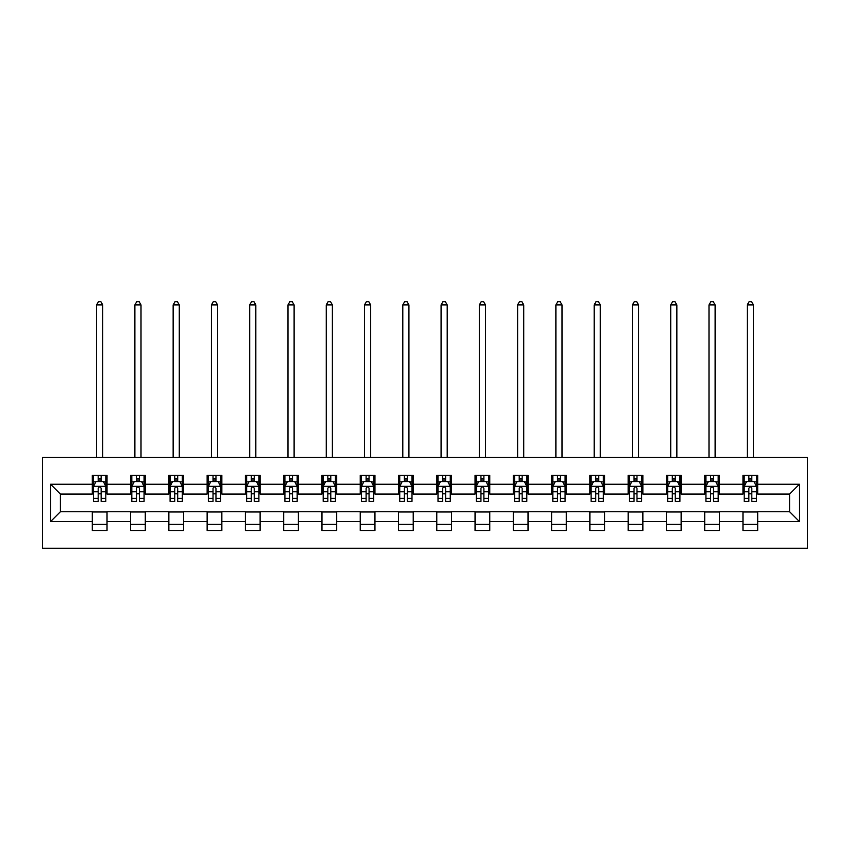<?xml version="1.0" encoding="UTF-8"?>
<svg xmlns="http://www.w3.org/2000/svg" width="850" height="850" viewBox="0 0 850 850"><rect width="100%" height="100%" fill="white"/><g stroke="black" fill="none" stroke-linecap="round" stroke-linejoin="round"><path stroke-width="1.27" d="M42.5 548.293L807.5 548.293L807.5 457.513L42.5 457.513L42.5 548.293M757.69 484.256L757.69 475.299L742.974 475.299L742.974 484.256L719.419 484.256L719.419 475.299L704.703 475.299L704.703 484.256L681.148 484.256L681.148 475.299L666.421 475.299L666.421 484.256L642.866 484.256L642.866 475.299L628.15 475.299L628.15 484.256L604.594 484.256L604.594 475.299L589.879 475.299L589.879 484.256L566.323 484.256L566.323 475.299L551.597 475.299L551.597 484.256L528.052 484.256L528.052 475.299L513.326 475.299L513.326 484.256L489.77 484.256L489.77 475.299L475.054 475.299L475.054 484.256L451.499 484.256L451.499 475.299L436.772 475.299L436.772 484.256L413.228 484.256L413.228 475.299L398.501 475.299L398.501 484.256L374.946 484.256L374.946 475.299L360.23 475.299L360.23 484.256L336.674 484.256L336.674 475.299L321.948 475.299L321.948 484.256L298.403 484.256L298.403 475.299L283.677 475.299L283.677 484.256L260.121 484.256L260.121 475.299L245.406 475.299L245.406 484.256L221.85 484.256L221.85 475.299L207.134 475.299L207.134 484.256L183.579 484.256L183.579 475.299L168.852 475.299L168.852 484.256L145.297 484.256L145.297 475.299L130.581 475.299L130.581 484.256L107.026 484.256L107.026 475.299L92.31 475.299L92.31 484.256L50.596 484.256L50.596 521.549L60.414 511.732L92.31 511.732L92.31 530.496L107.026 530.496L107.026 511.732L130.581 511.732L130.581 530.496L145.297 530.496L145.297 511.732L168.852 511.732L168.852 530.496L183.579 530.496L183.579 511.732L207.134 511.732L207.134 530.496L221.85 530.496L221.85 511.732L245.406 511.732L245.406 530.496L260.121 530.496L260.121 511.732L283.677 511.732L283.677 530.496L298.403 530.496L298.403 511.732L321.948 511.732L321.948 530.496L336.674 530.496L336.674 511.732L360.23 511.732L360.23 530.496L374.946 530.496L374.946 511.732L398.501 511.732L398.501 530.496L413.228 530.496L413.228 511.732L436.772 511.732L436.772 530.496L451.499 530.496L451.499 511.732L475.054 511.732L475.054 530.496L489.77 530.496L489.77 511.732L513.326 511.732L513.326 530.496L528.052 530.496L528.052 511.732L551.597 511.732L551.597 530.496L566.323 530.496L566.323 511.732L589.879 511.732L589.879 530.496L604.594 530.496L604.594 511.732L628.15 511.732L628.15 530.496L642.866 530.496L642.866 511.732L666.421 511.732L666.421 530.496L681.148 530.496L681.148 511.732L704.703 511.732L704.703 530.496L719.419 530.496L719.419 511.732L742.974 511.732L742.974 530.496L757.69 530.496L757.69 511.732L789.586 511.732L789.586 494.062L757.69 494.062L757.69 484.256L799.404 484.256L799.404 521.549L757.69 521.549M742.974 521.549L719.419 521.549M704.703 521.549L681.148 521.549M666.421 521.549L642.866 521.549M628.15 521.549L604.594 521.549M589.879 521.549L566.323 521.549M551.597 521.549L528.052 521.549M513.326 521.549L489.77 521.549M475.054 521.549L451.499 521.549M436.772 521.549L413.228 521.549M398.501 521.549L374.946 521.549M360.23 521.549L336.674 521.549M321.948 521.549L298.403 521.549M283.677 521.549L260.121 521.549M245.406 521.549L221.85 521.549M207.134 521.549L183.579 521.549M168.852 521.549L145.297 521.549M130.581 521.549L107.026 521.549M92.31 521.549L50.596 521.549M742.974 484.256L742.974 494.062L719.419 494.062L719.419 484.256M704.703 484.256L704.703 494.062L681.148 494.062L681.148 484.256M666.421 484.256L666.421 494.062L642.866 494.062L642.866 484.256M628.15 484.256L628.15 494.062L604.594 494.062L604.594 484.256M589.879 484.256L589.879 494.062L566.323 494.062L566.323 484.256M551.597 484.256L551.597 494.062L528.052 494.062L528.052 484.256M513.326 484.256L513.326 494.062L489.77 494.062L489.77 484.256M475.054 484.256L475.054 494.062L451.499 494.062L451.499 484.256M436.772 484.256L436.772 494.062L413.228 494.062L413.228 484.256M398.501 484.256L398.501 494.062L374.946 494.062L374.946 484.256M360.23 484.256L360.23 494.062L336.674 494.062L336.674 484.256M321.948 484.256L321.948 494.062L298.403 494.062L298.403 484.256M283.677 484.256L283.677 494.062L260.121 494.062L260.121 484.256M245.406 484.256L245.406 494.062L221.85 494.062L221.85 484.256M207.134 484.256L207.134 494.062L183.579 494.062L183.579 484.256M168.852 484.256L168.852 494.062L145.297 494.062L145.297 484.256M130.581 484.256L130.581 494.062L107.026 494.062L107.026 484.256M92.31 484.256L92.31 494.062L60.414 494.062L50.596 484.256M60.414 494.062L60.414 511.732M799.404 521.549L789.586 511.732M789.586 494.062L799.404 484.256M92.31 481.429L93.532 481.429M98.196 481.429L101.139 481.429M105.804 481.429L107.026 481.429M92.31 493.818L93.532 493.818M98.196 493.818L101.139 493.818M105.804 493.818L107.026 493.818M92.31 511.976L107.026 511.976M92.31 524.365L107.026 524.365M130.581 511.976L145.297 511.976M130.581 524.365L145.297 524.365M130.581 481.429L131.803 481.429M136.468 481.429L139.411 481.429M144.075 481.429L145.297 481.429M130.581 493.818L131.803 493.818M136.468 493.818L139.411 493.818M144.075 493.818L145.297 493.818M168.852 511.976L183.579 511.976M168.852 524.365L183.579 524.365M168.852 481.429L170.085 481.429M174.739 481.429L177.692 481.429M182.346 481.429L183.579 481.429M168.852 493.818L170.085 493.818M174.739 493.818L177.692 493.818M182.346 493.818L183.579 493.818M207.134 511.976L221.85 511.976M207.134 524.365L221.85 524.365M207.134 481.429L208.356 481.429M213.021 481.429L215.964 481.429M220.628 481.429L221.85 481.429M207.134 493.818L208.356 493.818M213.021 493.818L215.964 493.818M220.628 493.818L221.85 493.818M245.406 511.976L260.121 511.976M245.406 524.365L260.121 524.365M245.406 481.429L246.627 481.429M251.292 481.429L254.235 481.429M258.899 481.429L260.121 481.429M245.406 493.818L246.627 493.818M251.292 493.818L254.235 493.818M258.899 493.818L260.121 493.818M283.677 511.976L298.403 511.976M283.677 524.365L298.403 524.365M283.677 481.429L284.909 481.429M289.563 481.429L292.506 481.429M297.171 481.429L298.403 481.429M283.677 493.818L284.909 493.818M289.563 493.818L292.506 493.818M297.171 493.818L298.403 493.818M321.948 511.976L336.674 511.976M321.948 524.365L336.674 524.365M321.948 481.429L323.181 481.429M327.845 481.429L330.788 481.429M335.453 481.429L336.674 481.429M321.948 493.818L323.181 493.818M327.845 493.818L330.788 493.818M335.453 493.818L336.674 493.818M360.23 511.976L374.946 511.976M360.23 524.365L374.946 524.365M360.23 481.429L361.452 481.429M366.116 481.429L369.059 481.429M373.724 481.429L374.946 481.429M360.23 493.818L361.452 493.818M366.116 493.818L369.059 493.818M373.724 493.818L374.946 493.818M398.501 511.976L413.228 511.976M398.501 524.365L413.228 524.365M398.501 481.429L399.734 481.429M404.388 481.429L407.331 481.429M411.995 481.429L413.228 481.429M398.501 493.818L399.734 493.818M404.388 493.818L407.331 493.818M411.995 493.818L413.228 493.818M436.772 511.976L451.499 511.976M436.772 524.365L451.499 524.365M436.772 481.429L438.005 481.429M442.669 481.429L445.612 481.429M450.266 481.429L451.499 481.429M436.772 493.818L438.005 493.818M442.669 493.818L445.612 493.818M450.266 493.818L451.499 493.818M475.054 511.976L489.77 511.976M475.054 524.365L489.77 524.365M475.054 481.429L476.276 481.429M480.941 481.429L483.884 481.429M488.548 481.429L489.77 481.429M475.054 493.818L476.276 493.818M480.941 493.818L483.884 493.818M488.548 493.818L489.77 493.818M513.326 511.976L528.052 511.976M513.326 524.365L528.052 524.365M513.326 481.429L514.548 481.429M519.212 481.429L522.155 481.429M526.819 481.429L528.052 481.429M513.326 493.818L514.548 493.818M519.212 493.818L522.155 493.818M526.819 493.818L528.052 493.818M551.597 511.976L566.323 511.976M551.597 524.365L566.323 524.365M551.597 481.429L552.829 481.429M557.494 481.429L560.437 481.429M565.091 481.429L566.323 481.429M551.597 493.818L552.829 493.818M557.494 493.818L560.437 493.818M565.091 493.818L566.323 493.818M589.879 511.976L604.594 511.976M589.879 524.365L604.594 524.365M589.879 481.429L591.101 481.429M595.765 481.429L598.708 481.429M603.372 481.429L604.594 481.429M589.879 493.818L591.101 493.818M595.765 493.818L598.708 493.818M603.372 493.818L604.594 493.818M628.15 511.976L642.866 511.976M628.15 524.365L642.866 524.365M628.15 481.429L629.372 481.429M634.036 481.429L636.979 481.429M641.644 481.429L642.866 481.429M628.15 493.818L629.372 493.818M634.036 493.818L636.979 493.818M641.644 493.818L642.866 493.818M666.421 511.976L681.148 511.976M666.421 524.365L681.148 524.365M666.421 481.429L667.654 481.429M672.308 481.429L675.261 481.429M679.915 481.429L681.148 481.429M666.421 493.818L667.654 493.818M672.308 493.818L675.261 493.818M679.915 493.818L681.148 493.818M704.703 511.976L719.419 511.976M704.703 524.365L719.419 524.365M704.703 481.429L705.925 481.429M710.589 481.429L713.532 481.429M718.197 481.429L719.419 481.429M704.703 493.818L705.925 493.818M710.589 493.818L713.532 493.818M718.197 493.818L719.419 493.818M742.974 511.976L757.69 511.976M742.974 524.365L757.69 524.365M742.974 481.429L744.196 481.429M748.861 481.429L751.804 481.429M756.468 481.429L757.69 481.429M742.974 493.818L744.196 493.818M748.861 493.818L751.804 493.818M756.468 493.818L757.69 493.818M101.139 478.486L98.196 478.486M105.804 498.355L101.139 498.355L101.139 501.426L105.804 501.426L105.804 486.455L103.349 481.557L95.986 481.557L93.532 486.455L93.532 501.426L98.196 501.426L98.196 498.355L93.532 498.355M93.532 486.455L93.532 475.299M105.804 486.455L105.804 475.299M98.196 481.557L98.196 475.299M101.139 475.299L101.139 481.557M101.139 498.355L101.139 488.304C100.162 486.413 99.174 486.413 98.196 488.304L98.196 498.355M102.733 457.513L102.733 304.906L96.603 304.906L96.603 457.513M96.603 304.906L98.441 301.707L100.895 301.707L102.733 304.906M139.411 478.486L136.468 478.486M144.075 498.355L139.411 498.355L139.411 501.426L144.075 501.426L144.075 486.455L141.621 481.557L134.257 481.557L131.803 486.455L131.803 501.426L136.468 501.426L136.468 498.355L131.803 498.355M131.803 486.455L131.803 475.299M144.075 486.455L144.075 475.299M136.468 481.557L136.468 475.299M139.411 475.299L139.411 481.557M139.411 498.355L139.411 488.304C138.433 486.413 137.456 486.413 136.468 488.304L136.468 498.355M141.004 457.513L141.004 304.906L134.874 304.906L134.874 457.513M134.874 304.906L136.712 301.707L139.166 301.707L141.004 304.906M177.692 478.486L174.739 478.486M182.346 498.355L177.692 498.355L177.692 501.426L182.346 501.426L182.346 486.455L179.892 481.557L172.539 481.557L170.085 486.455L170.085 501.426L174.739 501.426L174.739 498.355L170.085 498.355M170.085 486.455L170.085 475.299M182.346 486.455L182.346 475.299M174.739 481.557L174.739 475.299M177.692 475.299L177.692 481.557M177.692 498.355L177.692 488.304C176.704 486.413 175.727 486.413 174.739 488.304L174.739 498.355M179.286 457.513L179.286 304.906L173.145 304.906L173.145 457.513M173.145 304.906L174.994 301.707L177.438 301.707L179.286 304.906M215.964 478.486L213.021 478.486M220.628 498.355L215.964 498.355L215.964 501.426L220.628 501.426L220.628 486.455L218.174 481.557L210.811 481.557L208.356 486.455L208.356 501.426L213.021 501.426L213.021 498.355L208.356 498.355M208.356 486.455L208.356 475.299M220.628 486.455L220.628 475.299M213.021 481.557L213.021 475.299M215.964 475.299L215.964 481.557M215.964 498.355L215.964 488.304C214.986 486.413 213.998 486.413 213.021 488.304L213.021 498.355M217.558 457.513L217.558 304.906L211.427 304.906L211.427 457.513M211.427 304.906L213.265 301.707L215.719 301.707L217.558 304.906M254.235 478.486L251.292 478.486M258.899 498.355L254.235 498.355L254.235 501.426L258.899 501.426L258.899 486.455L256.445 481.557L249.082 481.557L246.627 486.455L246.627 501.426L251.292 501.426L251.292 498.355L246.627 498.355M246.627 486.455L246.627 475.299M258.899 486.455L258.899 475.299M251.292 481.557L251.292 475.299M254.235 475.299L254.235 481.557M254.235 498.355L254.235 488.304C253.258 486.413 252.28 486.413 251.292 488.304L251.292 498.355M255.829 457.513L255.829 304.906L249.698 304.906L249.698 457.513M249.698 304.906L251.536 301.707L253.991 301.707L255.829 304.906M292.506 478.486L289.563 478.486M297.171 498.355L292.506 498.355L292.506 501.426L297.171 501.426L297.171 486.455L294.716 481.557L287.364 481.557L284.909 486.455L284.909 501.426L289.563 501.426L289.563 498.355L284.909 498.355M284.909 486.455L284.909 475.299M297.171 486.455L297.171 475.299M289.563 481.557L289.563 475.299M292.506 475.299L292.506 481.557M292.506 498.355L292.506 488.304C291.529 486.413 290.551 486.413 289.563 488.304L289.563 498.355M294.111 457.513L294.111 304.906L287.969 304.906L287.969 457.513M287.969 304.906L289.808 301.707L292.262 301.707L294.111 304.906M330.788 478.486L327.845 478.486M335.453 498.355L330.788 498.355L330.788 501.426L335.453 501.426L335.453 486.455L332.998 481.557L325.635 481.557L323.181 486.455L323.181 501.426L327.845 501.426L327.845 498.355L323.181 498.355M323.181 486.455L323.181 475.299M335.453 486.455L335.453 475.299M327.845 481.557L327.845 475.299M330.788 475.299L330.788 481.557M330.788 498.355L330.788 488.304C329.811 486.413 328.822 486.413 327.845 488.304L327.845 498.355M332.382 457.513L332.382 304.906L326.251 304.906L326.251 457.513M326.251 304.906L328.089 301.707L330.544 301.707L332.382 304.906M369.059 478.486L366.116 478.486M373.724 498.355L369.059 498.355L369.059 501.426L373.724 501.426L373.724 486.455L371.269 481.557L363.906 481.557L361.452 486.455L361.452 501.426L366.116 501.426L366.116 498.355L361.452 498.355M361.452 486.455L361.452 475.299M373.724 486.455L373.724 475.299M366.116 481.557L366.116 475.299M369.059 475.299L369.059 481.557M369.059 498.355L369.059 488.304C368.082 486.413 367.094 486.413 366.116 488.304L366.116 498.355M370.653 457.513L370.653 304.906L364.522 304.906L364.522 457.513M364.522 304.906L366.361 301.707L368.815 301.707L370.653 304.906M407.331 478.486L404.388 478.486M411.995 498.355L407.331 498.355L407.331 501.426L411.995 501.426L411.995 486.455L409.541 481.557L402.178 481.557L399.734 486.455L399.734 501.426L404.388 501.426L404.388 498.355L399.734 498.355M399.734 486.455L399.734 475.299M411.995 486.455L411.995 475.299M404.388 481.557L404.388 475.299M407.331 475.299L407.331 481.557M407.331 498.355L407.331 488.304C406.353 486.413 405.376 486.413 404.388 488.304L404.388 498.355M408.924 457.513L408.924 304.906L402.794 304.906L402.794 457.513M402.794 304.906L404.632 301.707L407.086 301.707L408.924 304.906M445.612 478.486L442.669 478.486M450.266 498.355L445.612 498.355L445.612 501.426L450.266 501.426L450.266 486.455L447.822 481.557L440.459 481.557L438.005 486.455L438.005 501.426L442.669 501.426L442.669 498.355L438.005 498.355M438.005 486.455L438.005 475.299M450.266 486.455L450.266 475.299M442.669 481.557L442.669 475.299M445.612 475.299L445.612 481.557M445.612 498.355L445.612 488.304C444.624 486.413 443.647 486.413 442.669 488.304L442.669 498.355M447.206 457.513L447.206 304.906L441.076 304.906L441.076 457.513M441.076 304.906L442.914 301.707L445.368 301.707L447.206 304.906M483.884 478.486L480.941 478.486M488.548 498.355L483.884 498.355L483.884 501.426L488.548 501.426L488.548 486.455L486.094 481.557L478.731 481.557L476.276 486.455L476.276 501.426L480.941 501.426L480.941 498.355L476.276 498.355M476.276 486.455L476.276 475.299M488.548 486.455L488.548 475.299M480.941 481.557L480.941 475.299M483.884 475.299L483.884 481.557M483.884 498.355L483.884 488.304C482.906 486.413 481.918 486.413 480.941 488.304L480.941 498.355M485.478 457.513L485.478 304.906L479.347 304.906L479.347 457.513M479.347 304.906L481.185 301.707L483.639 301.707L485.478 304.906M522.155 478.486L519.212 478.486M526.819 498.355L522.155 498.355L522.155 501.426L526.819 501.426L526.819 486.455L524.365 481.557L517.002 481.557L514.548 486.455L514.548 501.426L519.212 501.426L519.212 498.355L514.548 498.355M514.548 486.455L514.548 475.299M526.819 486.455L526.819 475.299M519.212 481.557L519.212 475.299M522.155 475.299L522.155 481.557M522.155 498.355L522.155 488.304C521.178 486.413 520.2 486.413 519.212 488.304L519.212 498.355M523.749 457.513L523.749 304.906L517.618 304.906L517.618 457.513M517.618 304.906L519.456 301.707L521.911 301.707L523.749 304.906M560.437 478.486L557.494 478.486M565.091 498.355L560.437 498.355L560.437 501.426L565.091 501.426L565.091 486.455L562.636 481.557L555.284 481.557L552.829 486.455L552.829 501.426L557.494 501.426L557.494 498.355L552.829 498.355M552.829 486.455L552.829 475.299M565.091 486.455L565.091 475.299M557.494 481.557L557.494 475.299M560.437 475.299L560.437 481.557M560.437 498.355L560.437 488.304C559.449 486.413 558.471 486.413 557.494 488.304L557.494 498.355M562.031 457.513L562.031 304.906L555.889 304.906L555.889 457.513M555.889 304.906L557.738 301.707L560.192 301.707L562.031 304.906M598.708 478.486L595.765 478.486M603.372 498.355L598.708 498.355L598.708 501.426L603.372 501.426L603.372 486.455L600.918 481.557L593.555 481.557L591.101 486.455L591.101 501.426L595.765 501.426L595.765 498.355L591.101 498.355M591.101 486.455L591.101 475.299M603.372 486.455L603.372 475.299M595.765 481.557L595.765 475.299M598.708 475.299L598.708 481.557M598.708 498.355L598.708 488.304C597.731 486.413 596.742 486.413 595.765 488.304L595.765 498.355M600.302 457.513L600.302 304.906L594.171 304.906L594.171 457.513M594.171 304.906L596.009 301.707L598.464 301.707L600.302 304.906M636.979 478.486L634.036 478.486M641.644 498.355L636.979 498.355L636.979 501.426L641.644 501.426L641.644 486.455L639.189 481.557L631.826 481.557L629.372 486.455L629.372 501.426L634.036 501.426L634.036 498.355L629.372 498.355M629.372 486.455L629.372 475.299M641.644 486.455L641.644 475.299M634.036 481.557L634.036 475.299M636.979 475.299L636.979 481.557M636.979 498.355L636.979 488.304C636.002 486.413 635.024 486.413 634.036 488.304L634.036 498.355M638.573 457.513L638.573 304.906L632.442 304.906L632.442 457.513M632.442 304.906L634.281 301.707L636.735 301.707L638.573 304.906M675.261 478.486L672.308 478.486M679.915 498.355L675.261 498.355L675.261 501.426L679.915 501.426L679.915 486.455L677.461 481.557L670.108 481.557L667.654 486.455L667.654 501.426L672.308 501.426L672.308 498.355L667.654 498.355M667.654 486.455L667.654 475.299M679.915 486.455L679.915 475.299M672.308 481.557L672.308 475.299M675.261 475.299L675.261 481.557M675.261 498.355L675.261 488.304C674.273 486.413 673.296 486.413 672.308 488.304L672.308 498.355M676.855 457.513L676.855 304.906L670.714 304.906L670.714 457.513M670.714 304.906L672.562 301.707L675.006 301.707L676.855 304.906M713.532 478.486L710.589 478.486M718.197 498.355L713.532 498.355L713.532 501.426L718.197 501.426L718.197 486.455L715.742 481.557L708.379 481.557L705.925 486.455L705.925 501.426L710.589 501.426L710.589 498.355L705.925 498.355M705.925 486.455L705.925 475.299M718.197 486.455L718.197 475.299M710.589 481.557L710.589 475.299M713.532 475.299L713.532 481.557M713.532 498.355L713.532 488.304C712.555 486.413 711.567 486.413 710.589 488.304L710.589 498.355M715.126 457.513L715.126 304.906L708.996 304.906L708.996 457.513M708.996 304.906L710.834 301.707L713.288 301.707L715.126 304.906M751.804 478.486L748.861 478.486M756.468 498.355L751.804 498.355L751.804 501.426L756.468 501.426L756.468 486.455L754.014 481.557L746.651 481.557L744.196 486.455L744.196 501.426L748.861 501.426L748.861 498.355L744.196 498.355M744.196 486.455L744.196 475.299M756.468 486.455L756.468 475.299M748.861 481.557L748.861 475.299M751.804 475.299L751.804 481.557M751.804 498.355L751.804 488.304C750.826 486.413 749.849 486.413 748.861 488.304L748.861 498.355M753.398 457.513L753.398 304.906L747.267 304.906L747.267 457.513M747.267 304.906L749.105 301.707L751.559 301.707L753.398 304.906M105.74 486.338L93.596 486.338M93.532 481.844L95.838 481.844M103.498 481.844L105.804 481.844M98.196 491.778L93.532 491.778M105.804 491.778L101.139 491.778M101.139 480.048L98.196 480.048M144.011 486.338L131.867 486.338M131.803 481.844L134.109 481.844M141.769 481.844L144.075 481.844M136.468 491.778L131.803 491.778M144.075 491.778L139.411 491.778M139.411 480.048L136.468 480.048M182.293 486.338L170.138 486.338M170.085 481.844L172.391 481.844M180.041 481.844L182.346 481.844M174.739 491.778L170.085 491.778M182.346 491.778L177.692 491.778M177.692 480.048L174.739 480.048M220.564 486.338L208.42 486.338M208.356 481.844L210.662 481.844M218.322 481.844L220.628 481.844M213.021 491.778L208.356 491.778M220.628 491.778L215.964 491.778M215.964 480.048L213.021 480.048M258.836 486.338L246.691 486.338M246.627 481.844L248.933 481.844M256.594 481.844L258.899 481.844M251.292 491.778L246.627 491.778M258.899 491.778L254.235 491.778M254.235 480.048L251.292 480.048M297.107 486.338L284.962 486.338M284.909 481.844L287.215 481.844M294.865 481.844L297.171 481.844M289.563 491.778L284.909 491.778M297.171 491.778L292.506 491.778M292.506 480.048L289.563 480.048M335.389 486.338L323.244 486.338M323.181 481.844L325.486 481.844M333.136 481.844L335.453 481.844M327.845 491.778L323.181 491.778M335.453 491.778L330.788 491.778M330.788 480.048L327.845 480.048M373.66 486.338L361.516 486.338M361.452 481.844L363.757 481.844M371.418 481.844L373.724 481.844M366.116 491.778L361.452 491.778M373.724 491.778L369.059 491.778M369.059 480.048L366.116 480.048M411.931 486.338L399.787 486.338M399.734 481.844L402.039 481.844M409.689 481.844L411.995 481.844M404.388 491.778L399.734 491.778M411.995 491.778L407.331 491.778M407.331 480.048L404.388 480.048M450.213 486.338L438.069 486.338M438.005 481.844L440.311 481.844M447.961 481.844L450.266 481.844M442.669 491.778L438.005 491.778M450.266 491.778L445.612 491.778M445.612 480.048L442.669 480.048M488.484 486.338L476.34 486.338M476.276 481.844L478.582 481.844M486.243 481.844L488.548 481.844M480.941 491.778L476.276 491.778M488.548 491.778L483.884 491.778M483.884 480.048L480.941 480.048M526.756 486.338L514.611 486.338M514.548 481.844L516.864 481.844M524.514 481.844L526.819 481.844M519.212 491.778L514.548 491.778M526.819 491.778L522.155 491.778M522.155 480.048L519.212 480.048M565.037 486.338L552.893 486.338M552.829 481.844L555.135 481.844M562.785 481.844L565.091 481.844M557.494 491.778L552.829 491.778M565.091 491.778L560.437 491.778M560.437 480.048L557.494 480.048M603.309 486.338L591.164 486.338M591.101 481.844L593.406 481.844M601.067 481.844L603.372 481.844M595.765 491.778L591.101 491.778M603.372 491.778L598.708 491.778M598.708 480.048L595.765 480.048M641.58 486.338L629.436 486.338M629.372 481.844L631.678 481.844M639.338 481.844L641.644 481.844M634.036 491.778L629.372 491.778M641.644 491.778L636.979 491.778M636.979 480.048L634.036 480.048M679.862 486.338L667.707 486.338M667.654 481.844L669.959 481.844M677.609 481.844L679.915 481.844M672.308 491.778L667.654 491.778M679.915 491.778L675.261 491.778M675.261 480.048L672.308 480.048M718.133 486.338L705.989 486.338M705.925 481.844L708.231 481.844M715.891 481.844L718.197 481.844M710.589 491.778L705.925 491.778M718.197 491.778L713.532 491.778M713.532 480.048L710.589 480.048M756.404 486.338L744.26 486.338M744.196 481.844L746.502 481.844M754.162 481.844L756.468 481.844M748.861 491.778L744.196 491.778M756.468 491.778L751.804 491.778M751.804 480.048L748.861 480.048"/></g></svg>

